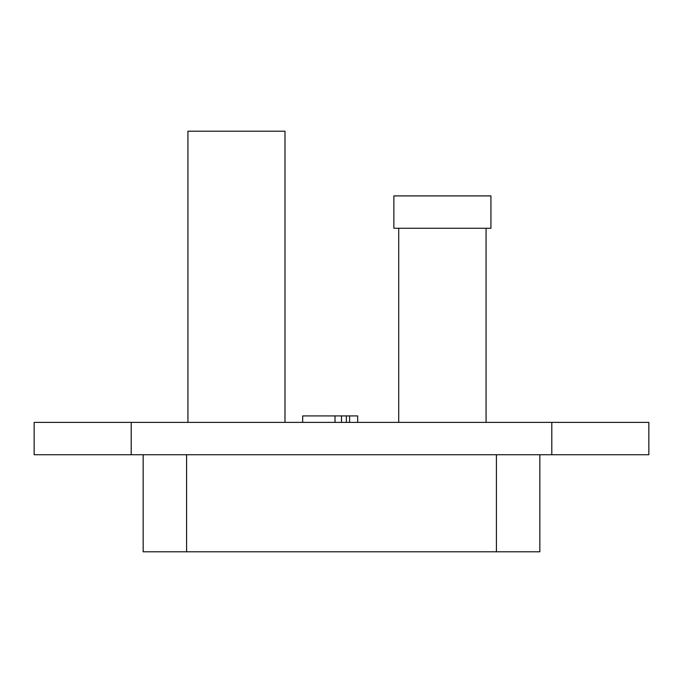 <?xml version="1.0" encoding="UTF-8"?>
<svg xmlns="http://www.w3.org/2000/svg" width="683" height="683" viewBox="0 0 683 683"><rect width="100%" height="100%" fill="white"/><g stroke="black" fill="none" stroke-linecap="round" stroke-linejoin="round"><path stroke-width="1.02" d="M131.204 454.733L551.796 454.733L551.796 422.384L34.15 422.384L34.15 454.733L131.204 454.733L131.204 422.384M551.796 422.384L648.85 422.384L648.85 454.733L551.796 454.733M143.165 454.733L143.165 551.796L496.413 551.796L496.413 454.733M539.835 454.733L539.835 551.796L496.413 551.796M187.936 422.384L187.936 131.204L284.99 131.204L284.99 422.384M442.396 195.91L490.923 195.91L490.923 228.267L393.869 228.267L393.869 195.91L442.396 195.91M302.68 422.384L302.68 415.913L357.679 415.913L357.679 422.384M349.585 415.913L349.585 422.384M346.349 415.913L346.349 422.384M186.587 551.796L186.587 454.733M341.5 415.913L341.5 422.384M486.074 422.384L486.074 228.267M398.718 422.384L398.718 228.267M335.029 422.384L335.029 415.913"/></g></svg>
